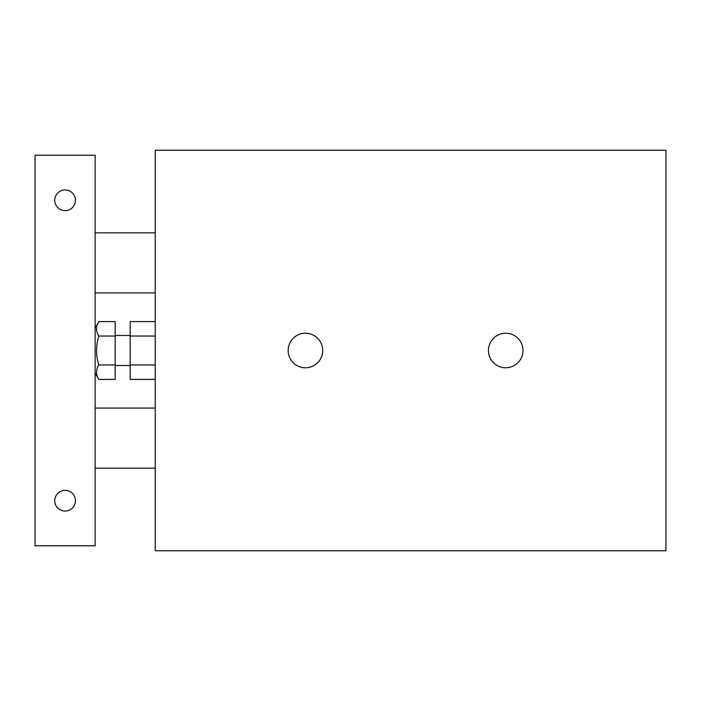 <?xml version="1.0" encoding="UTF-8"?>
<svg xmlns="http://www.w3.org/2000/svg" width="701" height="701" viewBox="0 0 701 701"><rect width="100%" height="100%" fill="white"/><g stroke="black" fill="none" stroke-linecap="round" stroke-linejoin="round"><path stroke-width="1.05" d="M155.219 364.958L130.184 364.958L130.184 379.407L155.219 379.407M155.219 321.593L130.184 321.593L130.184 364.958M155.219 336.042L130.184 336.042M155.219 550.784L155.219 150.216L665.95 150.216L665.95 550.784L155.219 550.784M288.164 350.5A17.271 17.271 0 0 1 314.074 335.542A17.271 17.271 0 0 1 314.074 365.458A17.271 17.271 0 0 1 288.164 350.5M488.448 350.5A17.271 17.271 0 0 1 514.359 335.542A17.271 17.271 0 0 1 514.359 365.458A17.271 17.271 0 0 1 488.448 350.5M75.445 500.716A10.349 10.349 0 0 1 59.918 509.68A10.349 10.349 0 0 1 59.918 491.752A10.349 10.349 0 0 1 75.445 500.716M75.445 200.284A10.349 10.349 0 0 1 59.918 209.249A10.349 10.349 0 0 1 59.918 191.32A10.349 10.349 0 0 1 75.445 200.284M95.134 155.219L35.05 155.219L35.05 545.781L95.134 545.781L95.134 155.219M98.815 336.042C95.8 345.681 95.8 355.319 98.815 364.958C95.8 369.769 95.8 374.588 98.815 379.407L115.166 379.407L115.166 321.593L98.815 321.593C95.8 326.412 95.8 331.231 98.815 336.042L115.166 336.042M95.134 327.972L98.815 321.593M98.815 364.958L115.166 364.958M95.134 468.172L155.219 468.172M95.134 408.078L155.219 408.078M95.134 292.922L155.219 292.922M95.134 232.828L155.219 232.828M95.134 373.028L98.815 379.407M115.166 365.519L130.184 365.519M115.166 335.481L130.184 335.481"/></g></svg>
